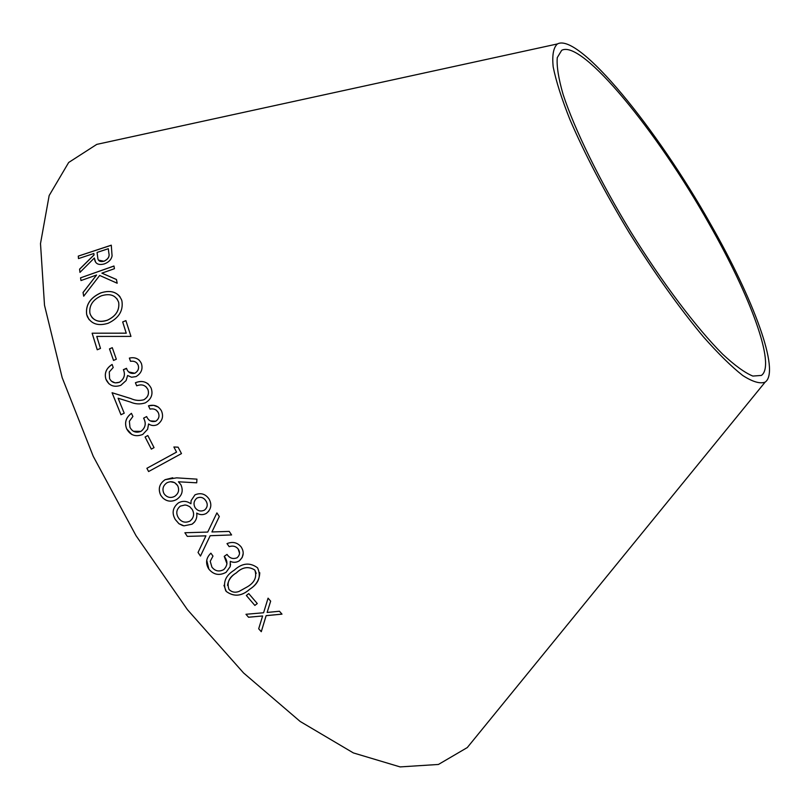 <?xml version="1.0" encoding="UTF-8"?>
<svg xmlns="http://www.w3.org/2000/svg" width="810" height="810" viewBox="0 0 810 810"><rect width="100%" height="100%" fill="white"/><g stroke="black" fill="none" stroke-linecap="round" stroke-linejoin="round"><path stroke-width="1.21" d="M478.457 733.86L467.279 747.569L438.433 764.458L400.11 766.908L353.352 752.915L300.156 721.457L243.567 672.958L187.444 609.677L136.019 535.663L93.251 456.334L62.178 377.662L44.509 305.269L40.5 243.597L49.157 195.554L68.668 162.486L96.775 144.382L114.068 140.616M710.745 224.38C753.411 298.981 780.556 371.537 765.136 382.117C760.114 384.051 752.652 381.854 742.75 375.506C731.531 366.697 718.44 353.828 703.485 336.919C679.428 308.114 654.672 273.375 629.238 232.713C604.462 191.626 584.668 153.849 569.845 119.364C561.533 98.374 555.974 80.889 553.189 66.896C552.005 55.191 553.412 47.547 557.412 43.942C578.674 32.38 657.123 128.881 710.745 224.38M100.673 292.926C90.153 297.766 85.485 304.965 86.66 314.513L87.419 316.771C91.429 324.081 98.344 326.248 108.155 323.261C118.837 318.168 123.424 310.726 121.915 300.925L121.52 299.751C117.865 292.005 110.919 289.727 100.673 292.926L100.703 292.977C90.194 297.817 85.526 305.016 86.69 314.563L86.66 314.513M96.765 336.433L130.957 336.403L125.894 320.618L122.674 321.955L126.228 333.163L92.127 333.204L97.23 349.778L100.491 348.421L96.765 336.433M83.703 296.207L99.67 275.451L117.177 283.227L116.448 279.49L101.878 273.142L114.443 268.697L113.957 266.004L80.544 277.84L80.98 280.554L96.582 275.025L83.035 292.501L83.703 296.207M79.582 269.153L79.957 272.383L94.345 258.005L94.851 260.466C96.005 264.141 99.174 265.285 104.348 263.898C108.722 262.268 111.304 259.625 112.074 255.95L111.284 245.177L78.266 256.112L78.489 258.592L93.859 253.5L94.011 254.917L79.582 269.153L79.977 272.352M112.286 347.703L109.522 348.918L113.532 360.45L116.316 359.225L112.276 347.662L109.492 348.887L113.542 360.44M119.394 382.249C114.848 383.687 111.578 382.462 109.583 378.564L109.279 371.942L113.208 367.517L112.114 364.439C106.252 368.236 104.186 373.137 105.907 379.171L106.474 380.386C109.542 385.843 114.331 387.484 120.852 385.307L126.107 380.558L127.605 375.486L131.564 377.237L136.06 376.579C141.284 373.349 143.066 369.006 141.406 363.538C139.128 358.698 135.108 356.876 129.367 358.091L130.521 361.3C134.166 360.774 136.698 361.999 138.115 364.986C139.229 368.428 138.145 371.172 134.845 373.218C130.724 374.028 127.99 372.499 126.633 368.631L123.383 369.633C125.53 374.797 124.203 379.009 119.394 382.249L115.162 382.897L111.365 381.135M120.953 414.73L124.213 413.211L118.098 398.216L130.4 402.054C135.27 404.21 140.221 404.484 145.253 402.884C151.268 399.31 153.242 394.409 151.166 388.152C147.795 381.864 142.55 380.062 135.412 382.745L136.667 385.813C141.75 383.869 145.496 385.084 147.886 389.468C149.293 393.802 147.946 397.224 143.866 399.745C139.431 400.92 135.108 400.535 130.896 398.571L112.064 392.718L120.953 414.73M140.92 431.386C136.009 433.188 132.354 431.831 129.965 427.315L129.377 421.271L132.901 416.472L131.423 413.323C125.844 417.575 124.274 422.79 126.714 428.946C130.329 435.334 135.665 437.167 142.732 434.454L147.612 429.27L148.594 423.954C151.379 425.807 154.305 426.03 157.383 424.612C162.385 421.008 163.742 416.421 161.453 410.852C158.578 405.962 154.244 404.291 148.473 405.83L150.012 409.111C153.708 408.372 156.452 409.506 158.233 412.523C159.752 416.026 158.932 418.932 155.773 421.22C151.531 422.304 148.483 420.744 146.64 416.563L143.603 418.132C146.397 423.357 145.496 427.771 140.92 431.386L133.437 431.264M145.101 437.005L151.318 449.125L154.042 447.636L147.815 435.517L145.101 437.005L151.328 449.115M181.481 453.59L178.109 447.181L173.877 446.988L176.55 452.101L146.883 468.291L148.594 471.541L181.481 453.59M180.903 484.734L178.433 481.788L196.708 482.821L196.931 479.145L176.641 477.849L165.098 479.682C159.337 483.722 157.869 488.906 160.704 495.234L162.719 497.836C166.86 501.572 171.457 502.149 176.499 499.557C182.068 495.75 183.546 490.819 180.903 484.734M179.131 502.544L178.504 502.838C172.651 507.516 171.588 513.084 175.314 519.564L178.929 523.706L182.432 525.447L183.981 525.842L192.01 524.212C195.807 521.508 197.367 517.792 196.688 513.074C199.857 515.038 203.067 515.15 206.307 513.418C211.137 509.45 212.078 504.691 209.132 499.142C205.517 493.887 200.809 492.46 194.987 494.839L191.099 500.62L190.937 503.739L190.249 503.344C186.492 500.894 182.574 500.732 178.494 502.848L178.494 502.848C172.662 507.505 171.598 513.084 175.325 519.554L178.939 523.695L183.981 525.842L192.01 524.212L194.653 521.913M246.341 595.492L254.866 605.434L257.276 603.551L248.751 593.598L246.341 595.492L254.866 605.434L257.256 603.521M226.233 591.432C233.918 597.071 241.755 596.342 249.743 589.245C258.775 583.514 261.387 576.376 257.57 567.82C249.895 562.191 242.129 562.98 234.282 570.169C225.605 575.475 222.74 582.299 225.706 590.642L226.233 591.401C233.918 597.041 241.744 596.312 249.733 589.214L249.743 589.245C256.173 585.164 259.514 579.666 259.767 572.721M198.045 552.471L200.475 556.055L210.165 535.724L231.599 534.944L229.21 531.411L211.926 531.957L219.307 516.527L216.908 512.902L207.724 532.069L184.882 532.747L187.292 536.372L205.922 535.856L198.045 552.471L200.475 556.055M223.742 569.602C219.075 572.022 215.126 571.192 211.906 567.111L210.225 561.279L212.979 556.095L210.894 553.179C206.307 557.644 205.406 562.585 208.18 568.002L208.879 569.136C213.668 574.857 219.399 575.92 226.091 572.316L230.172 566.646L230.283 561.37C233.422 562.798 236.429 562.616 239.304 560.824C243.78 556.683 244.387 552.045 241.137 546.912C237.36 542.457 232.652 541.363 227.002 543.611L229.169 546.659C232.824 545.464 235.811 546.234 238.15 548.957C240.286 552.187 239.942 555.113 237.107 557.756C232.986 559.386 229.625 558.272 227.033 554.415L224.208 556.359C227.954 561.087 227.792 565.501 223.742 569.602M258.694 628.783L261.286 631.699L266.146 615.671L281.991 614.152L279.45 611.256L267.118 612.451L270.661 601.152L268.07 598.165L263.594 612.755L245.967 614.284L248.538 617.25L262.612 615.964L258.694 628.783L261.286 631.699M709.145 223.924C750.222 295.761 776.162 365.32 761.39 375.425L752.865 376.073C744.947 372.853 734.883 365.563 722.662 354.203C696.721 328.283 662.438 282.913 630.737 231.781C599.471 180.387 574.503 129.296 563.102 94.446C558.495 78.408 556.551 66.136 557.26 57.621L561.684 50.311C582.015 39.153 657.477 131.858 709.145 223.924M245.987 614.284L248.528 617.21L262.612 615.964M261.276 631.658L266.136 615.64L281.961 614.112M270.651 601.141L267.118 612.451M224.218 556.348L226.982 563.811M210.235 561.259L212.979 556.095M206.722 560.216L208.879 569.136C213.668 574.837 219.399 575.89 226.091 572.285L226.091 572.316M226.091 572.285L230.172 566.646M230.172 566.615L230.577 564.145M239.304 560.824L239.304 560.793C236.429 562.585 233.422 562.768 230.293 561.34L230.283 561.37M239.304 560.793L242.18 557.543L243.202 553.382M227.023 543.611L229.169 546.659C232.824 545.444 235.811 546.213 238.15 548.937L238.15 548.957M238.15 548.937L239.537 553.271M205.922 535.845L187.292 536.372L184.903 532.747M200.475 556.035L210.165 535.724M210.175 535.704L231.589 534.934M215.956 523.554L211.926 531.957M216.908 512.902L208.99 529.426M223.955 585.316L226.233 591.401M227.509 585.397C228.329 580.071 231.285 575.9 236.368 572.862C242.413 567.03 248.569 566.089 254.806 570.027L256.223 573.379M254.816 570.048C257.145 576.791 254.735 582.349 247.566 586.703L239.061 591.432C235.153 592.89 231.802 592.242 229.017 589.488C226.587 582.673 229.038 577.145 236.368 572.883C242.413 567.051 248.569 566.109 254.816 570.048L254.816 570.048M190.947 503.729L191.109 500.62L194.997 494.829M196.698 513.064L196.688 513.074C199.868 515.028 203.077 515.14 206.317 513.408L206.307 513.418M206.317 513.408L208.838 511.09M196.941 498.079C200.667 496.54 203.654 497.482 205.922 500.894L205.922 500.894C208.048 504.407 207.552 507.495 204.454 510.148C200.738 511.788 197.67 511.009 195.25 507.829L195.119 507.667C193.225 503.992 193.823 500.793 196.941 498.079L196.952 498.069C200.667 496.53 203.664 497.461 205.932 500.884C207.735 503.709 207.664 506.392 205.72 508.964M192.253 509.48L192.243 509.49C194.602 513.975 193.843 517.843 189.975 521.093C185.186 523.24 181.329 522.126 178.382 517.752C175.74 513.287 176.388 509.409 180.346 506.118L185.024 504.974L186.918 505.329L189.753 506.706L192.253 509.48C194.218 513.014 194.035 516.345 191.717 519.473M180.346 506.118L185.014 504.984L186.907 505.339L189.732 506.716L192.243 509.49M178.443 481.788L196.708 482.811M172.732 477.778L165.098 479.682M165.119 479.682C159.347 483.722 157.889 488.906 160.714 495.234L160.704 495.234M160.714 495.234L162.729 497.826C166.111 501.025 170.019 501.906 174.464 500.469M170.333 481.707L174.626 482.618L177.633 485.615C179.587 489.979 178.595 493.563 174.666 496.368L172.763 497.168M174.646 496.378C170.981 498.18 167.741 497.664 164.956 494.849L163.944 493.533C162 489.179 162.992 485.595 166.921 482.79C171.295 480.775 174.859 481.717 177.623 485.615C179.577 489.979 178.585 493.574 174.646 496.378L174.646 496.378M178.109 447.191L173.877 446.988L176.55 452.101M176.57 452.112L146.883 468.291M146.904 468.301L148.605 471.531M147.825 435.537L145.122 437.015M146.65 416.583L143.633 418.142C146.418 423.367 145.516 427.791 140.94 431.406M131.443 413.353C125.864 417.606 124.294 422.81 126.745 428.956L126.714 428.946M126.745 428.956L131.797 434.474M158.365 407.086L153.627 405.334L148.473 405.83M148.493 405.85L150.032 409.111M156.178 410.032L158.233 412.523C159.773 416.046 158.952 418.942 155.793 421.23L155.773 421.22M155.793 421.23L150.346 420.906M145.901 386.613L147.916 389.488C149.323 393.822 147.977 397.254 143.886 399.765C139.452 400.94 135.128 400.555 130.926 398.591L112.094 392.749L120.974 414.73M148.321 384.061C144.474 381.145 140.181 380.72 135.442 382.766L135.412 382.745M135.442 382.766L136.677 385.803M126.492 368.307L123.403 369.664C125.56 374.827 124.234 379.029 119.424 382.279M112.124 364.48C106.282 368.267 104.217 373.177 105.938 379.201L105.907 379.171M105.938 379.201L108.925 383.778M139.421 360.328C136.667 357.929 133.316 357.19 129.397 358.121L129.367 358.091M129.397 358.121L130.542 361.3M136.769 362.839L138.115 364.986M138.145 365.006C139.259 368.449 138.176 371.193 134.875 373.248L134.845 373.218M134.875 373.248L128.79 371.972M93.859 253.5L94.051 254.978L79.623 269.214M95.62 262.197L94.345 258.005M111.294 245.248L78.266 256.112M78.297 256.173L78.519 258.582M108.854 253.155L108.823 253.105C109.765 256.446 108.165 259.149 104.004 261.205C100.673 262.086 98.648 261.316 97.909 258.906L97.068 252.436L108.317 248.71L108.854 253.155C109.806 256.497 108.196 259.2 104.044 261.255L98.435 260.111M108.317 248.71L108.823 253.105M96.582 275.025L83.066 292.552L83.724 296.176M116.458 279.531L101.878 273.142M113.977 266.065L80.544 277.84M80.585 277.901L81.01 280.543M125.904 320.669L122.674 321.955M122.705 321.995L126.228 333.163M126.269 333.204L92.127 333.204M92.158 333.244L97.251 349.768M119.981 296.683C115.405 291.387 108.975 290.152 100.703 292.977M86.69 314.563L89.08 319.636M116.984 298.768L118.685 302.343C119.718 310.22 115.962 316.173 107.406 320.223C100.896 322.451 95.732 321.499 91.905 317.348M107.376 320.183C99.235 322.704 93.595 320.902 90.457 314.756L89.9 313.176C89.019 305.492 92.836 299.7 101.331 295.822C110.13 293.109 115.901 295.275 118.655 302.302C119.688 310.169 115.931 316.133 107.376 320.183L107.406 320.223M557.412 43.942L96.775 144.382M765.136 382.117L467.279 747.569"/></g></svg>
